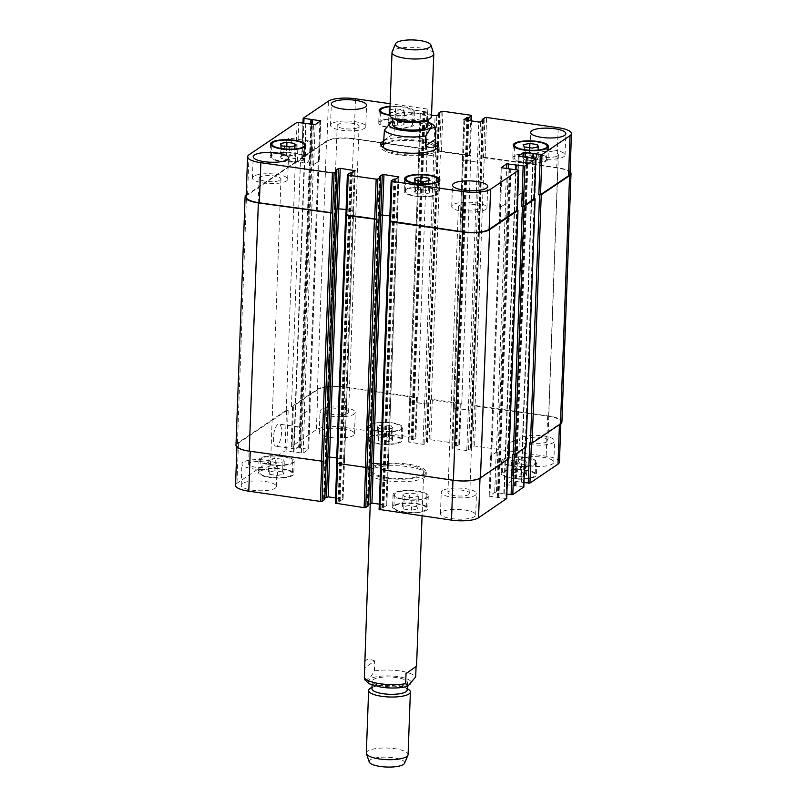 <?xml version="1.0" encoding="UTF-8"?>
<svg xmlns="http://www.w3.org/2000/svg" width="807" height="807" viewBox="0 0 807 807"><rect width="100%" height="100%" fill="white"/><g stroke="black" fill="none" stroke-linecap="round" stroke-linejoin="round"><path stroke-width="0.61" stroke-dasharray="4.04 3.03" d="M364.653 679.655L369.636 678.546L374.367 671.01L374.741 660.983L364.703 667.762M374.741 660.983C368.204 658.088 364.744 659.178 364.35 664.242M387.088 478.279A28.729 7.969 -177.9 0 1 368.86 470.158A28.729 7.969 -177.9 0 1 397.861 463.248A28.729 7.969 -177.9 0 1 426.278 472.266A28.729 7.969 -177.9 0 1 387.088 478.279M388.046 477.643A26.117 7.243 -177.9 0 1 371.462 470.249A26.117 7.243 -177.9 0 1 397.831 463.964A26.117 7.243 -177.9 0 1 423.675 472.166A26.117 7.243 -177.9 0 1 388.046 477.643M386.997 480.79A28.729 7.969 2.1 0 0 426.187 474.768A28.729 7.969 2.1 0 0 397.77 465.75A28.729 7.969 2.1 0 0 368.769 472.67A28.729 7.969 2.1 0 0 386.997 480.79M383.416 686.202A17.633 4.892 -177.9 0 1 372.229 681.219A17.633 4.892 -177.9 0 1 390.023 676.972A17.633 4.892 -177.9 0 1 407.464 682.51A17.633 4.892 -177.9 0 1 383.416 686.202M371.946 688.744A17.633 4.892 -177.9 0 1 374.398 686.384A17.633 4.892 -177.9 0 1 404.912 687.503A17.633 4.892 -177.9 0 1 407.192 690.035M371.523 687.635A20.891 5.8 -177.9 0 1 407.686 688.966M366.328 753.082A20.891 5.8 -177.9 0 1 387.421 748.049A20.891 5.8 -177.9 0 1 408.09 754.616M369.233 761.979A17.764 4.933 -177.9 0 1 387.078 757.188A17.764 4.933 -177.9 0 1 404.539 763.281M384.051 140.115L394.088 133.347L394.452 123.31L392.363 120.768M383.547 140.852L394.088 133.347M383.446 143.434A28.729 7.969 -177.9 0 1 419.912 140.63A28.729 7.969 -177.9 0 1 435.659 145.341M437.828 147.489A28.729 7.969 -177.9 0 1 438.14 148.76A28.729 7.969 -177.9 0 1 409.139 155.67A28.729 7.969 -177.9 0 1 380.722 146.652A28.729 7.969 -177.9 0 1 381.126 145.411M383.547 140.922A28.729 7.969 -177.9 0 1 420.003 138.128A28.729 7.969 -177.9 0 1 435.75 142.839M383.325 146.753A26.117 7.243 -177.9 0 1 418.954 141.275A26.117 7.243 -177.9 0 1 435.538 148.659M435.276 149.598A26.117 7.243 -177.9 0 1 409.169 154.944A26.117 7.243 -177.9 0 1 383.517 147.701M427.881 125.781A17.633 4.892 2.1 0 0 416.684 120.798A17.633 4.892 2.1 0 0 392.636 124.49M425.703 120.616A17.633 4.892 2.1 0 0 428.154 118.256A17.633 4.892 2.1 0 0 416.967 113.273A17.633 4.892 2.1 0 0 392.918 116.965A17.633 4.892 2.1 0 0 395.188 119.497M431.483 116.571A20.891 5.8 2.1 0 0 418.218 110.66A20.891 5.8 2.1 0 0 389.72 115.038M433.692 53.302A20.891 5.8 2.1 0 0 420.518 48.006A20.891 5.8 2.1 0 0 392.152 51.779M273.381 437.919A11.187 3.823 98.1 0 0 275.883 446.241A11.187 3.823 98.1 0 0 281.25 435.699A11.187 3.823 98.1 0 0 279.04 424.089A11.187 3.823 98.1 0 0 273.381 437.919M292.83 440.693A11.187 3.823 -81.9 0 1 298.489 426.863A11.187 3.823 -81.9 0 1 300.688 438.473A11.187 3.823 -81.9 0 1 295.332 449.015A11.187 3.823 -81.9 0 1 292.83 440.693M283.872 152.029A11.187 3.823 98.1 0 0 286.364 160.351A11.187 3.823 98.1 0 0 291.731 149.82A11.187 3.823 98.1 0 0 289.531 138.199A11.187 3.823 98.1 0 0 283.872 152.029M303.311 154.803A11.187 3.823 -81.9 0 1 308.97 140.973A11.187 3.823 -81.9 0 1 311.169 152.594A11.187 3.823 -81.9 0 1 305.813 163.125A11.187 3.823 -81.9 0 1 303.311 154.803M377.494 425.935L378.725 428.255L386.452 429.354L392.928 428.144L391.688 425.824L383.971 424.724L377.494 425.935L377.03 438.473L378.271 440.793L378.725 428.255M378.271 440.793L385.988 441.893L386.452 429.354M385.988 441.893L392.464 440.683L392.928 428.144M392.464 440.683L391.224 438.362L391.688 425.824M391.224 438.362L383.507 437.263L383.971 424.724M383.507 437.263L377.03 438.473M511.557 460.646L512.798 462.966L520.515 464.065L526.991 462.855L525.761 460.535L518.033 459.435L511.557 460.646L511.103 473.184L512.344 475.505L512.798 462.966M512.344 475.505L520.061 476.604L520.515 464.065M520.061 476.604L526.537 475.394L526.991 462.855M526.537 475.394L525.296 473.073L525.761 460.535M525.296 473.073L517.58 471.974L518.033 459.435M517.58 471.974L511.103 473.184M402.945 494.217L404.186 496.537L411.903 497.637L418.379 496.416L417.148 494.106L409.421 492.996L402.945 494.217L402.491 506.756L403.732 509.076L404.186 496.537M403.732 509.076L411.449 510.175L411.903 497.637M411.449 510.175L417.925 508.955L418.379 496.416M417.925 508.955L416.684 506.645L417.148 494.106M416.684 506.645L408.967 505.535L409.421 492.996M408.967 505.535L402.491 506.756M268.882 459.506L270.113 461.826L277.84 462.925L284.316 461.715L283.075 459.395L275.358 458.285L268.882 459.506L268.418 472.045L269.659 474.365L270.113 461.826M269.659 474.365L277.376 475.464L277.84 462.925M277.376 475.464L283.852 474.254L284.316 461.715M283.852 474.254L282.611 471.934L283.075 459.395M282.611 471.934L274.894 470.824L275.358 458.285M274.894 470.824L268.418 472.045M504.082 459.587A16.322 4.529 2.1 0 0 502.963 461.15A16.322 4.529 2.1 0 0 519.113 466.275A16.322 4.529 2.1 0 0 535.596 462.35A16.322 4.529 2.1 0 0 522.391 457.408A16.322 4.529 2.1 0 0 504.082 459.587M503.629 472.125A16.322 4.529 -177.9 0 1 521.927 469.946A16.322 4.529 -177.9 0 1 535.132 474.889A16.322 4.529 -177.9 0 1 518.649 478.813A16.322 4.529 -177.9 0 1 502.499 473.689A16.322 4.529 -177.9 0 1 503.629 472.125M502.872 459.405A17.633 4.892 2.1 0 0 501.661 461.1A17.633 4.892 2.1 0 0 519.103 466.638A17.633 4.892 2.1 0 0 536.897 462.391A17.633 4.892 2.1 0 0 522.633 457.055A17.633 4.892 2.1 0 0 502.872 459.405M502.408 471.944A17.633 4.892 2.1 0 0 501.197 473.638A17.633 4.892 2.1 0 0 518.639 479.176A17.633 4.892 2.1 0 0 536.433 474.93A17.633 4.892 2.1 0 0 522.179 469.593A17.633 4.892 2.1 0 0 502.408 471.944M370.02 424.875A16.322 4.529 2.1 0 0 368.89 426.439A16.322 4.529 2.1 0 0 385.04 431.563A16.322 4.529 2.1 0 0 401.523 427.639A16.322 4.529 2.1 0 0 388.318 422.697A16.322 4.529 2.1 0 0 370.02 424.875M369.556 437.414A16.322 4.529 -177.9 0 1 387.854 435.235A16.322 4.529 -177.9 0 1 401.059 440.178A16.322 4.529 -177.9 0 1 384.586 444.102A16.322 4.529 -177.9 0 1 368.436 438.978A16.322 4.529 -177.9 0 1 369.556 437.414M368.799 424.694A17.633 4.892 2.1 0 0 367.589 426.389A17.633 4.892 2.1 0 0 385.03 431.927A17.633 4.892 2.1 0 0 402.824 427.69A17.633 4.892 2.1 0 0 388.57 422.343A17.633 4.892 2.1 0 0 368.799 424.694M368.345 437.233A17.633 4.892 2.1 0 0 367.124 438.927A17.633 4.892 2.1 0 0 384.566 444.465A17.633 4.892 2.1 0 0 402.37 440.229A17.633 4.892 2.1 0 0 388.106 434.882A17.633 4.892 2.1 0 0 368.345 437.233M261.407 458.437A16.322 4.529 2.1 0 0 260.278 460.01A16.322 4.529 2.1 0 0 276.428 465.135A16.322 4.529 2.1 0 0 292.911 461.211A16.322 4.529 2.1 0 0 279.706 456.268A16.322 4.529 2.1 0 0 261.407 458.437M260.943 470.975A16.322 4.529 -177.9 0 1 279.242 468.806A16.322 4.529 -177.9 0 1 292.447 473.749A16.322 4.529 -177.9 0 1 275.974 477.673A16.322 4.529 -177.9 0 1 259.824 472.549A16.322 4.529 -177.9 0 1 260.943 470.975M260.187 458.265A17.633 4.892 2.1 0 0 258.976 459.96A17.633 4.892 2.1 0 0 276.418 465.498A17.633 4.892 2.1 0 0 294.212 461.251A17.633 4.892 2.1 0 0 279.958 455.915A17.633 4.892 2.1 0 0 260.187 458.265M259.733 470.804A17.633 4.892 2.1 0 0 258.512 472.498A17.633 4.892 2.1 0 0 275.954 478.037A17.633 4.892 2.1 0 0 293.758 473.79A17.633 4.892 2.1 0 0 279.494 468.453A17.633 4.892 2.1 0 0 259.733 470.804M395.48 493.148A16.322 4.529 2.1 0 0 394.351 494.721A16.322 4.529 2.1 0 0 410.501 499.846A16.322 4.529 2.1 0 0 426.984 495.922A16.322 4.529 2.1 0 0 413.779 490.979A16.322 4.529 2.1 0 0 395.48 493.148M395.016 505.686A16.322 4.529 -177.9 0 1 413.315 503.518A16.322 4.529 -177.9 0 1 426.52 508.46A16.322 4.529 -177.9 0 1 410.037 512.384A16.322 4.529 -177.9 0 1 393.897 507.26A16.322 4.529 -177.9 0 1 395.016 505.686M394.26 492.976A17.633 4.892 2.1 0 0 393.049 494.671A17.633 4.892 2.1 0 0 410.491 500.209A17.633 4.892 2.1 0 0 428.285 495.962A17.633 4.892 2.1 0 0 414.021 490.626A17.633 4.892 2.1 0 0 394.26 492.976M393.796 505.515A17.633 4.892 2.1 0 0 392.585 507.21A17.633 4.892 2.1 0 0 410.027 512.748A17.633 4.892 2.1 0 0 427.821 508.501A17.633 4.892 2.1 0 0 413.567 503.165A17.633 4.892 2.1 0 0 393.796 505.515M520.555 437.919A17.633 4.892 2.1 0 0 519.335 439.613A17.633 4.892 2.1 0 0 536.776 445.151A17.633 4.892 2.1 0 0 554.58 440.904A17.633 4.892 2.1 0 0 540.317 435.568A17.633 4.892 2.1 0 0 520.555 437.919M547.136 441.711A10.935 3.036 -177.9 0 1 534.87 443.174A10.935 3.036 -177.9 0 1 526.023 439.855A10.935 3.036 -177.9 0 1 537.069 437.233A10.935 3.036 -177.9 0 1 547.892 440.662A10.935 3.036 -177.9 0 1 547.136 441.711M519.769 459.233A17.633 4.892 2.1 0 0 518.558 460.928A17.633 4.892 2.1 0 0 535.999 466.466A17.633 4.892 2.1 0 0 553.794 462.219A17.633 4.892 2.1 0 0 539.53 456.883A17.633 4.892 2.1 0 0 519.769 459.233M242.372 483.514A17.633 4.892 2.1 0 0 241.162 485.209A17.633 4.892 2.1 0 0 258.603 490.747A17.633 4.892 2.1 0 0 276.398 486.5A17.633 4.892 2.1 0 0 262.134 481.164A17.633 4.892 2.1 0 0 242.372 483.514M243.159 462.199A17.633 4.892 2.1 0 0 241.939 463.894A17.633 4.892 2.1 0 0 259.38 469.432A17.633 4.892 2.1 0 0 277.184 465.185A17.633 4.892 2.1 0 0 262.921 459.849A17.633 4.892 2.1 0 0 243.159 462.199M269.74 465.992A10.935 3.036 -177.9 0 1 257.473 467.455A10.935 3.036 -177.9 0 1 248.627 464.146A10.935 3.036 -177.9 0 1 259.672 461.513A10.935 3.036 -177.9 0 1 270.496 464.943A10.935 3.036 -177.9 0 1 269.74 465.992M321.257 409.482A17.633 4.892 2.1 0 0 320.036 411.177A17.633 4.892 2.1 0 0 337.477 416.705A17.633 4.892 2.1 0 0 355.282 412.468A17.633 4.892 2.1 0 0 341.018 407.132A17.633 4.892 2.1 0 0 321.257 409.482M347.837 413.275A10.935 3.036 -177.9 0 1 335.571 414.727A10.935 3.036 -177.9 0 1 326.724 411.419A10.935 3.036 -177.9 0 1 337.77 408.786A10.935 3.036 -177.9 0 1 348.594 412.226A10.935 3.036 -177.9 0 1 347.837 413.275M320.47 430.797A17.633 4.892 2.1 0 0 319.259 432.491A17.633 4.892 2.1 0 0 336.701 438.03A17.633 4.892 2.1 0 0 354.495 433.783A17.633 4.892 2.1 0 0 340.241 428.446A17.633 4.892 2.1 0 0 320.47 430.797M441.671 511.961A17.633 4.892 2.1 0 0 440.461 513.655A17.633 4.892 2.1 0 0 457.902 519.183A17.633 4.892 2.1 0 0 475.696 514.947A17.633 4.892 2.1 0 0 461.433 509.61A17.633 4.892 2.1 0 0 441.671 511.961M442.448 490.646A17.633 4.892 2.1 0 0 441.237 492.341A17.633 4.892 2.1 0 0 458.679 497.869A17.633 4.892 2.1 0 0 476.473 493.632A17.633 4.892 2.1 0 0 462.219 488.296A17.633 4.892 2.1 0 0 442.448 490.646M469.038 494.439A10.935 3.036 -177.9 0 1 456.772 495.891A10.935 3.036 -177.9 0 1 447.925 492.583A10.935 3.036 -177.9 0 1 458.971 489.95A10.935 3.036 -177.9 0 1 469.785 493.38A10.935 3.036 -177.9 0 1 469.038 494.439M559.422 462.139A20.891 5.8 2.1 0 0 546.157 456.227L474.587 446.009L472.892 446.16L470.178 447.996L471.419 448.43L468.474 450.437L466.779 450.588L451.859 448.208L454.855 446.12L456.812 446.089L459.526 444.253L458.79 443.759L430.837 439.765L429.142 439.916L426.429 441.752L427.67 442.186L424.724 444.193L423.029 444.344L408.11 441.964L411.106 439.876L413.063 439.845L415.776 438.009L415.04 437.515L343.459 427.296A20.891 5.8 2.1 0 0 316.394 429.667L291.115 446.806L308.708 449.307L303.089 453.161L285.012 450.851L236.965 483.292A20.891 5.8 2.1 0 0 235.533 485.3M523.753 487.004L506.251 484.624L511.86 480.77L524.005 482.626M506.614 498.575L489.103 496.204L494.721 492.351L506.857 494.197M379.28 504.143L386.846 505.475L379.179 509.429L380.642 469.301L452.959 480.014A20.891 5.8 2.1 0 0 480.024 477.643L508.168 458.578L507.331 458.215L505.868 498.333M368.527 505.586L367.286 505.253L368.607 504.335M335.541 497.899L343.096 499.23L335.43 503.185L336.902 463.057L367.276 467.394M324.777 499.341L323.536 499.008L324.858 498.09M388.621 122.493L389.852 124.813L397.579 125.912L404.055 124.702L402.814 122.382L395.097 121.282L388.621 122.493L389.075 109.954M389.912 109.802L395.551 108.743L403.268 109.843L404.509 112.163L398.033 113.373L390.316 112.274L389.852 111.406M390.316 112.274L389.852 124.813M398.033 113.373L397.579 125.912M404.509 112.163L404.055 124.702M403.268 109.843L402.814 122.382M395.551 108.743L395.097 121.282M522.684 157.204L523.925 159.524L531.642 160.623L538.118 159.413L536.887 157.093L529.16 155.993L522.684 157.204L523.148 144.665M524.389 146.985L523.925 159.524M532.106 148.085L531.642 160.623M538.582 146.874L538.118 159.413M537.25 147.116L536.887 157.093M529.473 147.711L529.16 155.993M414.072 190.775L415.312 193.095L423.029 194.194L429.506 192.974L428.275 190.664L420.548 189.554L414.072 190.775L414.536 178.236M415.776 180.556L415.312 193.095M423.493 181.656L423.029 194.194M429.97 180.435L429.506 192.974M428.638 180.687L428.275 190.664M420.861 181.282L420.548 189.554M280.009 156.064L281.24 158.384L288.967 159.483L295.443 158.273L294.202 155.953L286.485 154.843L280.009 156.064L280.463 143.525M281.704 145.845L281.24 158.384M289.42 146.945L288.967 159.483M295.897 145.734L295.443 158.273M294.565 145.976L294.202 155.953M286.788 146.571L286.485 154.843M515.219 156.144A16.322 4.529 2.1 0 0 514.089 157.708A16.322 4.529 2.1 0 0 530.239 162.832A16.322 4.529 2.1 0 0 546.722 158.908A16.322 4.529 2.1 0 0 533.518 153.966A16.322 4.529 2.1 0 0 515.219 156.144M513.998 155.963A17.633 4.892 2.1 0 0 512.788 157.658A17.633 4.892 2.1 0 0 530.229 163.196A17.633 4.892 2.1 0 0 548.024 158.949A17.633 4.892 2.1 0 0 533.76 153.612A17.633 4.892 2.1 0 0 513.998 155.963M381.146 121.433A16.322 4.529 2.1 0 0 380.016 122.997A16.322 4.529 2.1 0 0 396.166 128.121A16.322 4.529 2.1 0 0 412.649 124.197A16.322 4.529 2.1 0 0 399.445 119.254A16.322 4.529 2.1 0 0 381.146 121.433M389.72 114.907A16.322 4.529 2.1 0 0 413.103 111.659A16.322 4.529 2.1 0 0 390.023 106.706M379.926 121.252A17.633 4.892 2.1 0 0 378.715 122.946A17.633 4.892 2.1 0 0 396.156 128.484A17.633 4.892 2.1 0 0 413.951 124.248A17.633 4.892 2.1 0 0 399.697 118.901A17.633 4.892 2.1 0 0 379.926 121.252M390.043 106.312A17.633 4.892 -177.9 0 1 414.415 111.709A17.633 4.892 -177.9 0 1 389.731 115.3M272.534 154.994A16.322 4.529 2.1 0 0 271.404 156.568A16.322 4.529 2.1 0 0 287.554 161.693A16.322 4.529 2.1 0 0 304.037 157.769A16.322 4.529 2.1 0 0 290.833 152.826A16.322 4.529 2.1 0 0 272.534 154.994M271.313 154.823A17.633 4.892 2.1 0 0 270.103 156.518A17.633 4.892 2.1 0 0 287.544 162.056A17.633 4.892 2.1 0 0 305.339 157.809A17.633 4.892 2.1 0 0 291.085 152.473A17.633 4.892 2.1 0 0 271.313 154.823M406.607 189.706A16.322 4.529 2.1 0 0 405.477 191.279A16.322 4.529 2.1 0 0 421.627 196.404A16.322 4.529 2.1 0 0 438.11 192.48A16.322 4.529 2.1 0 0 424.906 187.537A16.322 4.529 2.1 0 0 406.607 189.706M405.386 189.534A17.633 4.892 2.1 0 0 404.176 191.229A17.633 4.892 2.1 0 0 421.617 196.767A17.633 4.892 2.1 0 0 439.412 192.52A17.633 4.892 2.1 0 0 425.148 187.184A17.633 4.892 2.1 0 0 405.386 189.534M431.533 115.31L420.154 113.444L423.15 111.356L425.107 111.326L427.821 109.49L427.085 108.995L390.134 103.72M531.036 152.029A17.633 4.892 2.1 0 0 529.816 153.723A17.633 4.892 2.1 0 0 547.257 159.261A17.633 4.892 2.1 0 0 565.061 155.015A17.633 4.892 2.1 0 0 550.798 149.678A17.633 4.892 2.1 0 0 531.036 152.029M557.617 155.822A10.935 3.036 2.1 0 0 558.373 154.773A10.935 3.036 2.1 0 0 547.549 151.343A10.935 3.036 2.1 0 0 536.504 153.976A10.935 3.036 2.1 0 0 545.35 157.284A10.935 3.036 2.1 0 0 557.617 155.822M452.939 204.756A17.633 4.892 2.1 0 0 451.718 206.451A17.633 4.892 2.1 0 0 469.16 211.989A17.633 4.892 2.1 0 0 486.964 207.742A17.633 4.892 2.1 0 0 472.7 202.406A17.633 4.892 2.1 0 0 452.939 204.756M479.519 208.549A10.935 3.036 2.1 0 0 480.276 207.5A10.935 3.036 2.1 0 0 469.452 204.06A10.935 3.036 2.1 0 0 458.406 206.693A10.935 3.036 2.1 0 0 467.253 210.002A10.935 3.036 2.1 0 0 479.519 208.549M331.738 123.592A17.633 4.892 2.1 0 0 330.527 125.287A17.633 4.892 2.1 0 0 347.958 130.825A17.633 4.892 2.1 0 0 365.763 126.578A17.633 4.892 2.1 0 0 351.499 121.242A17.633 4.892 2.1 0 0 331.738 123.592M358.318 127.385A10.935 3.036 2.1 0 0 359.075 126.336A10.935 3.036 2.1 0 0 348.251 122.896A10.935 3.036 2.1 0 0 337.215 125.529A10.935 3.036 2.1 0 0 346.062 128.848A10.935 3.036 2.1 0 0 358.318 127.385M253.64 176.309A17.633 4.892 2.1 0 0 252.42 178.004A17.633 4.892 2.1 0 0 269.861 183.542A17.633 4.892 2.1 0 0 287.665 179.305A17.633 4.892 2.1 0 0 273.402 173.959A17.633 4.892 2.1 0 0 253.64 176.309M280.221 180.112A10.935 3.036 2.1 0 0 280.977 179.053A10.935 3.036 2.1 0 0 270.153 175.623A10.935 3.036 2.1 0 0 259.108 178.256A10.935 3.036 2.1 0 0 267.954 181.565A10.935 3.036 2.1 0 0 280.221 180.112M246.105 196.908A20.891 5.8 -177.9 0 1 247.537 194.901L295.594 162.459L297.279 162.308L298.751 122.19M327.854 456.944L344.569 459.112L353.668 210.839L346.112 209.507M371.603 463.188L388.318 465.346L397.417 217.083L389.862 215.751M508.813 458.558L508.067 458.315L517.166 210.042L516.44 209.941L517.186 210.183M499.765 207.681L500.754 208.206L500.017 207.712L505.535 203.989L507.23 203.838L505.293 203.949L499.765 207.681L501.228 167.816M525.952 446.977L525.206 446.745L534.315 198.472L533.578 198.371L534.335 198.603M516.914 196.111L517.892 196.636L517.156 196.141L522.684 192.409L524.368 192.268L522.442 192.379L516.914 196.111L518.376 156.235M561.914 421.92A20.891 5.8 2.1 0 0 548.649 416.008L475.131 405.518L484.23 157.254L483.474 157.769L556.739 167.836A20.891 5.8 -177.9 0 1 570.004 173.737M477.361 162.187L462.431 159.806L477.361 162.187L478.823 122.069M431.382 399.273L430.615 399.788L460.999 404.125L461.755 403.611L431.382 399.273L440.481 151.01L439.724 151.524L470.098 155.852L471.379 121M433.611 155.943L418.682 153.562L433.611 155.943L435.084 115.825M291.478 406.768L293.415 407.041L292.679 406.546L317.867 389.549A20.891 5.8 2.1 0 1 344.932 387.178L417.249 397.881L418.016 397.367L344.488 386.876A20.891 5.8 2.1 0 0 317.423 389.246L291.478 406.768L300.577 158.495L302.524 158.777L301.778 158.283L326.976 141.275A20.891 5.8 -177.9 0 1 354.041 138.905L426.358 149.618L427.821 109.49M319.189 161.037L318.21 160.502L318.947 161.007L313.429 164.729L311.734 164.88L313.671 164.769L319.189 161.037L320.661 120.909M389.66 221.088L391.224 180.909M397.236 217.275L389.852 215.832M345.91 214.844L347.474 174.665M353.486 211.03L346.112 209.588M246.165 195.254A20.891 5.8 -177.9 0 1 246.528 194.981L295.342 162.036L297.279 162.308M300.577 158.495L326.532 140.973A20.891 5.8 -177.9 0 1 353.597 138.612L427.115 149.103L426.358 149.618M440.481 151.01L470.864 155.347L470.098 155.852M484.23 157.254L557.748 167.745A20.891 5.8 -177.9 0 1 570.075 171.83M235.987 445.262A20.891 5.8 2.1 0 1 237.419 443.255L286.233 410.309L288.18 410.581L286.485 410.733L238.438 443.164A20.891 5.8 2.1 0 0 236.996 445.171A20.891 5.8 2.1 0 0 250.261 451.083L323.526 461.15M498.121 452.112L496.436 452.253L490.908 455.985L491.645 456.48L490.575 456.076L496.194 452.223L498.121 452.112L507.23 203.838M512.576 454.674L514.261 454.533L525.307 447.007L524.479 446.644L523.007 486.762M515.269 440.531L513.575 440.683L508.057 444.415L508.793 444.909L507.724 444.506L513.333 440.652L515.269 440.531L524.368 192.268M529.715 443.104L531.409 442.952L559.463 424.018A20.891 5.8 2.1 0 0 560.895 422.011A20.891 5.8 2.1 0 0 547.63 416.099L474.365 406.032L472.892 446.16M453.514 407.888L470.037 410.249L453.332 408.08L462.613 159.615M409.764 401.644L426.288 404.004L409.583 401.836L418.873 153.37M302.625 413.154L304.32 413.002L309.848 409.27L309.101 408.776L310.181 409.179L304.562 413.033L302.625 413.154L311.734 164.88M336.902 463.057L345.719 214.985M336.731 457.821L344.387 459.294M380.47 464.055L388.127 465.538M508.067 458.315L507.331 458.215M380.642 469.301L389.468 221.229M525.206 446.745L524.479 446.644M475.131 405.518L474.365 406.032M418.016 397.367L427.115 149.103M461.755 403.611L470.864 155.347M286.233 410.309L295.342 162.036M382.034 687.14A21.416 5.942 -177.9 0 1 376.486 676.76A21.416 5.942 -177.9 0 1 411.005 681.693A21.416 5.942 -177.9 0 1 382.034 687.14M374.367 671.01A26.117 7.243 -177.9 0 1 415.686 676.912M428.003 122.412A21.416 5.942 2.1 0 0 418.066 119.86A21.416 5.942 2.1 0 0 392.767 121.121M435.77 129.211A26.117 7.243 2.1 0 0 419.62 123.219A26.117 7.243 2.1 0 0 394.452 123.31M247.537 194.901L249.01 154.773M352.841 210.466L354.273 171.366M353.587 210.96L355.05 170.842M396.59 216.71L398.022 177.611M397.326 217.204L398.799 177.086M516.44 209.941L517.912 169.813M500.511 208.176L501.984 168.048M505.293 203.949L506.584 168.703M506.988 203.798L508.259 168.945M533.578 198.371L535.051 158.243M517.65 196.605L519.123 156.477M522.442 192.379L523.733 157.133M524.126 192.227L525.407 157.375M556.739 167.836L558.212 127.708M485.158 157.617L486.631 117.489M483.474 157.769L484.936 117.64M479.045 162.036L480.518 121.918M463.258 160.179L464.731 120.051M462.522 159.685L463.985 119.819M469.361 155.358L470.834 115.24M441.409 151.373L442.882 111.245M439.724 151.524L441.197 111.396M435.296 155.801L436.769 115.673M419.509 153.935L420.982 113.807M418.772 153.441L420.245 113.313M425.612 149.124L427.085 108.995M354.041 138.905L355.504 98.777M326.976 141.275L328.449 101.147M301.778 158.283L303.25 118.155M302.524 158.777L303.836 122.916M318.452 160.543L319.885 121.433M313.671 164.769L315.144 124.641M311.976 164.91L313.449 124.792M295.594 162.459L297.067 122.331M238.438 443.164L236.965 483.292M343.742 458.739L342.269 498.867M344.478 459.233L343.005 499.362M387.491 464.983L386.018 505.111M388.228 465.478L386.755 505.606M480.024 477.643L480.004 478.228M508.077 458.709L508.057 459.314M491.402 456.449L489.93 496.567M490.666 455.955L489.193 496.073M496.194 452.223L494.721 492.351M497.879 452.071L496.406 492.199M525.216 447.139L525.196 447.744M508.551 444.869L507.078 484.997M507.805 444.375L506.342 484.503M513.333 440.652L511.86 480.77M515.027 440.501L513.555 480.629M559.463 424.018L559.433 424.633M547.63 416.099L546.157 456.227M476.059 405.891L474.587 446.009M469.946 410.309L468.474 450.437M468.252 410.46L466.779 450.588M454.159 408.443L452.687 448.571M453.413 407.949L451.95 448.077M460.262 403.631L458.79 443.759M460.999 404.125L459.526 444.253M432.31 399.647L430.837 439.765M430.615 399.788L429.142 439.916M426.197 404.065L424.724 444.193M424.502 404.216L423.029 444.344M410.41 402.209L408.937 442.327M409.674 401.715L408.201 441.833M416.513 397.387L415.04 437.515M417.249 397.881L415.776 438.009M344.932 387.178L343.459 427.296M317.867 389.549L316.394 429.667M292.679 406.546L291.206 446.675M293.415 407.041L291.942 447.169M309.353 408.816L307.881 448.934M310.09 409.31L308.617 449.428M304.562 413.033L303.089 453.161M302.877 413.184L301.404 453.312M286.485 410.733L285.012 450.851M288.18 410.581L286.707 450.71M299.548 448.097L311.411 124.5M311.643 124.53L299.79 447.935M298.872 448.157L310.745 124.399M317.423 389.246L326.532 140.973M344.488 386.876L353.597 138.612M413.063 439.845L425.107 111.326M412.387 439.906L424.432 111.376M411.782 439.815L423.826 111.295M411.106 439.876L423.15 111.356M410.501 402.138L419.61 153.865M424.603 404.156L433.702 155.882M426.288 404.004L435.397 155.731M427.629 442.236L439.674 113.716M427.337 442.034L439.361 113.918M426.732 441.943L438.736 114.342M426.429 441.752L438.433 114.554M456.812 446.089L468.746 120.626M456.137 446.14L468.08 120.525M455.531 446.059L467.465 120.445M454.855 446.12L466.799 120.344M454.25 408.382L463.359 160.109M468.353 410.4L477.451 162.126M470.037 410.249L479.146 161.975M471.379 448.47L483.423 119.95M471.086 448.278L483.111 120.162M470.471 448.188L482.485 120.586M470.178 447.996L482.172 120.798M548.649 416.008L557.748 167.745M521.322 482.243L533.205 157.98M521.019 482.041L532.913 157.94M521.261 481.88L533.306 153.36M520.969 481.678L532.842 157.93M513.575 440.683L522.684 192.409M508.057 444.415L517.156 196.141M508.793 444.909L517.892 196.636M514.493 486.056L526.537 157.536M515.169 485.996L527.213 157.476M515.401 485.834L527.455 157.315M516.077 485.774L528.131 157.254M504.173 493.813L516.066 169.551M503.881 493.612L515.764 169.51M504.123 493.45L516.167 164.931M503.82 493.259L515.693 169.5M496.436 452.253L505.535 203.989M490.908 455.985L500.017 207.712M491.645 456.48L500.754 208.206M497.344 497.626L509.388 169.107M498.02 497.566L510.064 169.046M498.262 497.405L510.306 168.885M498.938 497.344L510.982 168.824M381.893 507.593L393.937 179.073M382.568 507.532L394.613 179.013M383.174 507.623L395.218 179.104M383.85 507.563L395.894 179.043M387.39 465.044L396.499 216.78M367.326 505.202L379.371 176.783M367.619 505.404L379.663 176.884M368.224 505.485L380.268 176.965M338.143 501.349L350.188 172.829M338.819 501.288L350.863 172.769M339.424 501.379L351.469 172.859M340.1 501.318L352.145 172.799M343.641 458.8L352.75 210.536M323.577 498.958L335.621 170.539M323.869 499.16L335.914 170.64M324.475 499.251L336.529 170.721M237.419 443.255L246.528 194.981M293.637 451.698L305.682 123.178M293.93 451.89L305.964 123.723M293.698 452.051L305.732 123.632M293.99 452.253L306.035 123.733M304.32 413.002L313.429 164.729M309.848 409.27L318.947 161.007M309.101 408.776L318.21 160.502M300.466 447.875L312.319 124.631M368.86 470.158L368.769 472.67M426.278 472.266L426.187 474.768M371.462 470.249L370.262 503.225M423.675 472.166L422.071 515.935M372.229 681.219L372.088 685.062M407.464 682.51L407.323 686.354M374.398 686.384L371.997 687.433M404.912 687.503L407.232 688.724M428.023 121.938L418.571 119.718C406.103 118.548 397.326 118.911 392.252 120.798M380.813 144.14L380.722 146.652M438.231 146.249L438.14 148.76M428.103 119.567L428.154 118.256M392.868 118.276L392.918 116.965M298.489 426.863L279.04 424.089M295.332 449.015L275.883 446.241M308.97 140.973L289.531 138.199M305.813 163.125L286.364 160.351M502.963 461.15L502.499 473.689M535.596 462.35L535.132 474.889M501.661 461.1L501.197 473.638M536.897 462.391L536.433 474.93M368.89 426.439L368.436 438.978M401.523 427.639L401.059 440.178M367.589 426.389L367.124 438.927M402.824 427.69L402.37 440.229M260.278 460.01L259.824 472.549M292.911 461.211L292.447 473.749M258.976 459.96L258.512 472.498M294.212 461.251L293.758 473.79M394.351 494.721L393.897 507.26M426.984 495.922L426.52 508.46M393.049 494.671L392.585 507.21M428.285 495.962L427.821 508.501M553.794 462.219L554.58 440.904M518.558 460.928L519.335 439.613M276.398 486.5L277.184 465.185M241.162 485.209L241.939 463.894M354.495 433.783L355.282 412.468M319.259 432.491L320.036 411.177M475.696 514.947L476.473 493.632M440.461 513.655L441.237 492.341M514.483 147.015L514.089 157.708M547.106 148.216L546.722 158.908M513.242 145.119L512.788 157.658M548.488 146.41L548.024 158.949M380.41 112.304L380.016 122.997M413.103 111.659L412.649 124.197M379.179 110.408L378.715 122.946M414.415 111.709L413.951 124.248M271.798 145.875L271.404 156.568M304.431 147.076L304.037 157.769M270.567 143.979L270.103 156.518M305.803 145.27L305.339 157.809M405.871 180.586L405.477 191.279M438.504 181.787L438.11 192.48M404.63 178.69L404.176 191.229M439.876 179.981L439.412 192.52M565.061 155.015L565.838 133.7M529.816 153.723L530.602 132.409M547.892 440.662L558.373 154.773M526.023 439.855L536.504 153.976M486.964 207.742L487.741 186.427M451.718 206.451L452.505 185.136M469.785 493.38L480.276 207.5M447.925 492.583L458.406 206.693M365.763 126.578L366.539 105.263M330.527 125.287L331.304 103.972M348.594 412.226L359.075 126.336M326.724 411.419L337.215 125.529M287.665 179.305L288.442 157.98M252.42 178.004L253.206 156.689M270.496 464.943L280.977 179.053M248.627 464.146L259.108 178.256M355.141 170.711L353.668 210.839M398.89 176.955L397.417 217.083M501.147 167.685L499.684 207.803M518.296 156.104L516.823 196.232M463.904 119.678L462.431 159.806M471.459 121.01L470.188 155.731M420.154 113.444L418.682 153.562M427.912 109.359L426.439 149.487M302.998 122.795L301.697 158.404M320.752 120.788L319.279 160.916M236.996 445.171L236.925 447.078M344.569 459.112L343.096 499.23M388.318 465.346L386.846 505.475M508.168 458.578L508.138 459.264M490.575 456.076L489.103 496.204M525.307 447.007L525.286 447.683M507.724 444.506L506.251 484.624M560.895 422.011L560.835 423.665M453.332 408.08L451.859 448.208M461.09 404.004L459.617 444.122M409.583 401.836L408.11 441.964M417.34 397.76L415.867 437.888M292.588 406.678L291.115 446.806M310.181 409.179L308.708 449.307M409.674 401.775L418.783 153.501M427.67 442.186L439.714 113.666M426.399 441.802L438.393 114.574M453.423 408.019L462.522 159.746M471.419 448.43L483.464 119.9M470.148 448.046L482.142 120.818M520.989 482.092L532.872 157.93M521.302 481.829L533.346 153.31M507.966 444.536L517.065 196.262M503.84 493.662L515.734 169.51M504.153 493.4L516.198 164.88M490.817 456.106L499.926 207.843M388.217 465.417L397.326 217.144M367.286 505.253L379.33 176.733M344.478 459.173L353.577 210.899M323.536 499.008L335.581 170.489M293.97 451.839L305.994 123.723M293.657 452.102L305.702 123.582M309.938 409.149L319.037 160.875"/><path stroke-width="1.21" d="M416.059 666.885L415.686 676.912L407.848 686.202L405.649 683.69L406.022 673.653L416.563 666.148L406.022 673.653M370.262 503.225L364.33 677.789L364.653 679.655L369.182 683.801L381.54 687.282C392.152 688.553 400.928 688.189 407.848 686.202M407.323 686.354L407.192 690.035A17.633 4.892 -177.9 0 1 383.143 693.727A17.633 4.892 -177.9 0 1 371.946 688.744L372.088 685.062M407.232 688.724L407.686 688.966A20.891 5.8 -177.9 0 1 410.38 691.962A20.891 5.8 -177.9 0 1 381.882 696.34A20.891 5.8 -177.9 0 1 368.617 690.429A20.891 5.8 -177.9 0 1 371.523 687.635L371.997 687.433M410.38 691.962L408.09 754.616A20.891 5.8 -177.9 0 1 407.949 755.221A20.891 5.8 -177.9 0 1 379.583 758.994A20.891 5.8 -177.9 0 1 366.418 753.698A20.891 5.8 -177.9 0 1 366.328 753.082L368.617 690.429M407.949 755.221L404.539 763.281A17.764 4.933 -177.9 0 1 380.43 766.489A17.764 4.933 -177.9 0 1 369.233 761.979L366.418 753.698M392.363 120.768L384.414 130.088L383.325 146.753A26.117 7.243 -177.9 0 0 383.517 147.701M425.37 146.017L425.733 135.99L430.464 128.454L435.447 127.345L435.397 139.238L425.37 146.017C431.896 148.912 435.356 147.822 435.75 142.758L435.397 139.238M435.659 145.341A28.729 7.969 -177.9 0 1 437.828 147.489M381.126 145.411A28.729 7.969 -177.9 0 1 383.446 143.434M435.75 142.839A28.729 7.969 -177.9 0 1 438.231 146.249A28.729 7.969 -177.9 0 1 409.23 153.169A28.729 7.969 -177.9 0 1 380.813 144.14A28.729 7.969 -177.9 0 1 383.547 140.922M435.75 142.758L435.538 148.659A26.117 7.243 -177.9 0 1 435.276 149.598M392.868 118.276L392.636 124.49A17.633 4.892 2.1 0 0 410.077 130.028A17.633 4.892 2.1 0 0 427.881 125.781L428.103 119.567M395.571 43.719L392.152 51.779A20.891 5.8 2.1 0 0 392.02 52.384L389.72 115.038A20.891 5.8 2.1 0 0 392.414 118.034L395.188 119.497A17.633 4.892 2.1 0 0 425.703 120.616L428.578 119.365A20.891 5.8 2.1 0 0 431.483 116.571L433.783 53.918A20.891 5.8 2.1 0 0 433.692 53.302L430.867 45.021A17.764 4.933 2.1 0 0 419.68 40.511A17.764 4.933 2.1 0 0 395.571 43.719A17.764 4.933 2.1 0 0 413.023 49.812A17.764 4.933 2.1 0 0 430.867 45.021M392.414 118.034A20.891 5.8 2.1 0 0 428.578 119.365M392.02 52.384A20.891 5.8 2.1 0 0 412.69 58.951A20.891 5.8 2.1 0 0 433.783 53.918M236.925 447.078L235.533 485.3A20.891 5.8 2.1 0 0 248.788 491.211L320.369 501.419L322.064 501.278L324.777 499.341M524.005 482.626L529.937 483.08L557.99 464.146A20.891 5.8 2.1 0 0 559.422 462.139L560.835 423.665M506.857 494.197L512.798 494.651L523.753 487.004M379.179 509.429L451.496 520.132A20.891 5.8 2.1 0 0 478.551 517.771L506.614 498.575M368.607 504.335L371.916 503.094L379.28 504.143M335.43 503.185L364.118 507.664L365.803 507.522L368.527 505.586M324.858 498.09L328.177 496.85L335.541 497.899M389.852 111.406L389.075 109.954L389.912 109.802M524.389 146.985L523.148 144.665L529.624 143.454L537.341 144.554L538.582 146.874L532.106 148.085L524.389 146.985M537.341 144.554L537.25 147.116M529.624 143.454L529.473 147.711M415.776 180.556L414.536 178.236L421.012 177.015L428.729 178.125L429.97 180.435L423.493 181.656L415.776 180.556M428.729 178.125L428.638 180.687M421.012 177.015L420.861 181.282M281.704 145.845L280.463 143.525L286.939 142.304L294.656 143.414L295.897 145.734L289.42 146.945L281.704 145.845M294.656 143.414L294.565 145.976M286.939 142.304L286.788 146.571M515.673 143.596A16.322 4.529 2.1 0 0 514.553 145.169A16.322 4.529 2.1 0 0 530.693 150.294A16.322 4.529 2.1 0 0 547.176 146.37A16.322 4.529 2.1 0 0 533.972 141.427A16.322 4.529 2.1 0 0 515.673 143.596M514.462 143.424A17.633 4.892 -177.9 0 1 534.224 141.074A17.633 4.892 -177.9 0 1 548.488 146.41A17.633 4.892 -177.9 0 1 530.683 150.657A17.633 4.892 -177.9 0 1 513.242 145.119A17.633 4.892 -177.9 0 1 514.462 143.424M390.023 106.706A16.322 4.529 2.1 0 0 381.6 108.895A16.322 4.529 2.1 0 0 380.48 110.458A16.322 4.529 2.1 0 0 389.72 114.907M389.731 115.3A17.633 4.892 -177.9 0 1 379.179 110.408A17.633 4.892 -177.9 0 1 380.39 108.713A17.633 4.892 -177.9 0 1 390.043 106.312M272.988 142.456A16.322 4.529 2.1 0 0 271.868 144.029A16.322 4.529 2.1 0 0 288.018 149.154A16.322 4.529 2.1 0 0 304.501 145.23A16.322 4.529 2.1 0 0 291.297 140.287A16.322 4.529 2.1 0 0 272.988 142.456M271.777 142.284A17.633 4.892 -177.9 0 1 291.539 139.934A17.633 4.892 -177.9 0 1 305.803 145.27A17.633 4.892 -177.9 0 1 287.998 149.517A17.633 4.892 -177.9 0 1 270.567 143.979A17.633 4.892 -177.9 0 1 271.777 142.284M407.061 177.167A16.322 4.529 2.1 0 0 405.941 178.74A16.322 4.529 2.1 0 0 422.091 183.865A16.322 4.529 2.1 0 0 438.564 179.941A16.322 4.529 2.1 0 0 425.36 174.998A16.322 4.529 2.1 0 0 407.061 177.167M405.85 176.995A17.633 4.892 -177.9 0 1 425.612 174.645A17.633 4.892 -177.9 0 1 439.876 179.981A17.633 4.892 -177.9 0 1 422.071 184.228A17.633 4.892 -177.9 0 1 404.63 178.69A17.633 4.892 -177.9 0 1 405.85 176.995M390.134 103.72L355.504 98.777A20.891 5.8 2.1 0 0 328.449 101.147L303.16 118.276L320.752 120.788L315.144 124.641L297.067 122.331L249.01 154.773A20.891 5.8 2.1 0 0 247.578 156.78A20.891 5.8 2.1 0 0 260.843 162.691L332.413 172.9L334.108 172.759L336.822 170.923L335.621 170.438L338.526 168.481L340.221 168.33L355.141 170.711L352.145 172.799L350.188 172.829L347.474 174.665L348.21 175.159L376.163 179.144L377.858 179.003L380.571 177.167L379.371 176.683L382.276 174.726L383.971 174.574L398.89 176.955L395.894 179.043L393.937 179.073L391.224 180.909L391.96 181.404L463.541 191.612A20.891 5.8 2.1 0 0 490.606 189.252L518.74 170.186L501.147 167.685L506.766 163.821L524.843 166.131L535.878 158.616L518.296 156.104L523.904 152.251L541.981 154.561L570.035 135.626A20.891 5.8 2.1 0 0 571.467 133.619A20.891 5.8 2.1 0 0 558.212 127.708L486.631 117.489L484.936 117.64L482.223 119.476L483.423 119.95L480.518 121.918L478.823 122.069L463.904 119.678L466.9 117.6L468.857 117.56L471.57 115.734L470.834 115.24L442.882 111.245L441.197 111.396L438.473 113.232L439.714 113.666L436.769 115.673L431.533 115.31M531.813 130.714A17.633 4.892 -177.9 0 1 551.584 128.363A17.633 4.892 -177.9 0 1 565.838 133.7A17.633 4.892 -177.9 0 1 548.044 137.947A17.633 4.892 -177.9 0 1 530.602 132.409A17.633 4.892 -177.9 0 1 531.813 130.714M453.716 183.441A17.633 4.892 -177.9 0 1 473.477 181.091A17.633 4.892 -177.9 0 1 487.741 186.427A17.633 4.892 -177.9 0 1 469.946 190.664A17.633 4.892 -177.9 0 1 452.505 185.136A17.633 4.892 -177.9 0 1 453.716 183.441M332.514 102.277A17.633 4.892 -177.9 0 1 352.286 99.927A17.633 4.892 -177.9 0 1 366.539 105.263A17.633 4.892 -177.9 0 1 348.745 109.51A17.633 4.892 -177.9 0 1 331.304 103.972A17.633 4.892 -177.9 0 1 332.514 102.277M254.417 154.994A17.633 4.892 -177.9 0 1 274.188 152.644A17.633 4.892 -177.9 0 1 288.442 157.98A17.633 4.892 -177.9 0 1 270.648 162.227A17.633 4.892 -177.9 0 1 253.206 156.689A17.633 4.892 -177.9 0 1 254.417 154.994M332.353 213.078L258.351 202.9A20.891 5.8 -177.9 0 1 245.086 196.999L235.987 445.262A20.891 5.8 2.1 0 0 249.252 451.174L323.244 461.342L332.635 212.877L259.37 202.819A20.891 5.8 -177.9 0 1 246.105 196.908L247.578 156.78M346.112 209.507L336.963 208.67L346.112 209.588M336.61 463.248L366.993 467.586L376.385 219.121L346.001 214.793M389.862 215.751L380.712 214.914L389.852 215.832M517.186 210.183L489.133 229.37A20.891 5.8 -177.9 0 1 462.068 231.74L389.751 221.027M534.335 198.603L523.37 206.259L521.675 206.41L523.148 166.282M571.467 133.619L570.004 173.737A20.891 5.8 -177.9 0 1 568.562 175.744L540.508 194.689L538.824 194.83L540.297 154.712M517.277 210.062L517.912 210.536L489.577 229.672A20.891 5.8 -177.9 0 1 462.512 232.033L390.205 221.723L389.66 221.088M376.092 219.312L346.455 215.479L345.91 214.844M245.086 196.999A20.891 5.8 -177.9 0 1 246.165 195.254M570.075 171.83A20.891 5.8 -177.9 0 1 571.013 173.656A20.891 5.8 -177.9 0 1 569.581 175.664L541.245 194.79L538.824 194.83M534.426 198.492L535.051 198.966L524.096 206.36L521.675 206.41M323.244 461.342L322.064 501.278M366.993 467.586L365.803 507.522M336.963 208.67L327.854 456.944L336.731 457.821M380.712 214.914L371.603 463.188L380.47 464.055M380.359 469.492L453.403 480.306A20.891 5.8 2.1 0 0 480.468 477.936L508.813 458.558M511.103 494.802L512.576 454.674L514.997 454.634L525.952 446.977M528.242 483.232L529.715 443.104L532.136 443.063L560.472 423.927A20.891 5.8 2.1 0 0 561.914 421.92L571.013 173.656M405.649 683.69A26.117 7.243 -177.9 0 1 380.49 683.781A26.117 7.243 -177.9 0 1 364.33 677.789M392.767 121.121A21.416 5.942 2.1 0 0 395.904 129.059A21.416 5.942 2.1 0 0 424.29 130.098A21.416 5.942 2.1 0 0 428.003 122.412M384.414 130.088A26.117 7.243 2.1 0 0 425.733 135.99M259.37 202.819L260.843 162.691M330.941 213.028L332.413 172.9M332.635 212.877L334.108 172.759M338.748 208.458L340.221 168.33M337.054 208.61L338.526 168.481M354.273 171.366L354.313 170.348M346.738 215.287L348.21 175.159M374.69 219.272L376.163 179.144M376.385 219.121L377.858 179.003M382.498 214.702L383.971 174.574M380.803 214.844L382.276 174.726M398.022 177.611L398.063 176.592M390.487 221.522L391.96 181.404M462.068 231.74L463.541 191.612M489.133 229.37L490.606 189.252M517.176 210.435L518.649 170.307M506.584 168.703L506.766 163.821M508.259 168.945L508.46 163.68M523.37 206.259L524.843 166.131M534.325 198.865L535.798 158.737M523.733 157.133L523.904 152.251M525.407 157.375L525.599 152.109M540.508 194.689L541.981 154.561M568.562 175.744L570.035 135.626M471.379 121L471.57 115.734M303.836 122.916L303.997 118.649M319.885 121.433L319.925 120.414M250.251 451.315L248.788 491.211M321.832 461.523L320.369 501.419M327.955 456.893L326.482 497.001M329.639 456.802L328.177 496.85M337.629 463.783L336.166 503.679M365.581 467.767L364.118 507.664M371.704 463.137L370.231 503.245M373.389 463.047L371.916 503.094M381.378 470.027L379.915 509.923M452.959 480.246L451.496 520.132M480.004 478.228L478.551 517.771M508.057 459.314L506.604 498.837M514.251 454.815L512.798 494.651M525.196 447.744L523.743 487.257M531.399 443.235L529.937 483.08M559.433 424.633L557.99 464.146M311.411 124.5L311.593 119.577M311.835 119.416L311.643 124.53M310.745 124.399L310.917 119.638M438.736 114.342L438.776 113.424M438.433 114.554L438.473 113.333M468.746 120.626L468.857 117.56M468.08 120.525L468.181 117.62M467.465 120.445L467.576 117.54M466.799 120.344L466.9 117.6M482.485 120.586L482.525 119.668M482.172 120.798L482.223 119.577M560.472 423.927L569.581 175.664M532.136 443.063L541.245 194.79M530.451 443.204L539.55 194.941M533.205 157.98L533.366 153.723M532.913 157.94L533.064 153.623M532.842 157.93L533.013 153.159M525.952 447.239L535.051 198.966M514.997 454.634L524.096 206.36M513.302 454.785L522.411 206.511M516.066 169.551L516.218 165.294M515.764 169.51L515.925 165.193M515.693 169.5L515.865 164.739M508.803 458.81L517.912 210.536M480.468 477.936L489.577 229.672M453.403 480.306L462.512 232.033M381.096 469.987L390.205 221.723M373.298 463.036L382.397 214.763M368.527 505.686L380.571 177.167M365.299 467.737L374.408 219.464M337.356 463.743L346.455 215.479M329.549 456.792L338.647 208.519M324.777 499.442L336.822 170.923M321.549 461.493L330.658 213.219M249.252 451.174L258.351 202.9M312.319 124.631L312.511 119.355M422.071 515.935L416.563 666.148M392.777 120.647L392.252 120.798M435.447 127.345L432.723 124.308L428.023 121.938M514.553 145.169L514.483 147.015M547.176 146.37L547.106 148.216M380.48 110.458L380.41 112.304M271.868 144.029L271.798 145.875M304.501 145.23L304.431 147.076M405.941 178.74L405.871 180.586M438.564 179.941L438.504 181.787M347.383 174.786L345.91 214.914M391.133 181.03L389.66 221.158M518.74 170.186L517.267 210.314M535.878 158.616L534.416 198.734M471.661 115.603L471.459 121.01M303.16 118.276L302.998 122.795M336.791 463.611L335.339 503.306M380.541 469.856L379.088 509.55M508.138 459.264L506.695 498.706M525.286 447.683L523.834 487.135M438.393 114.574L438.443 113.283M482.142 120.818L482.193 119.527M532.872 157.93L533.034 153.572M526.033 447.108L535.142 198.845M515.734 169.51L515.895 165.142M508.894 458.689L517.993 210.415M380.268 469.624L389.377 221.35M368.557 505.636L380.601 177.116M336.519 463.379L345.628 215.106M324.807 499.392L336.852 170.872"/></g></svg>
